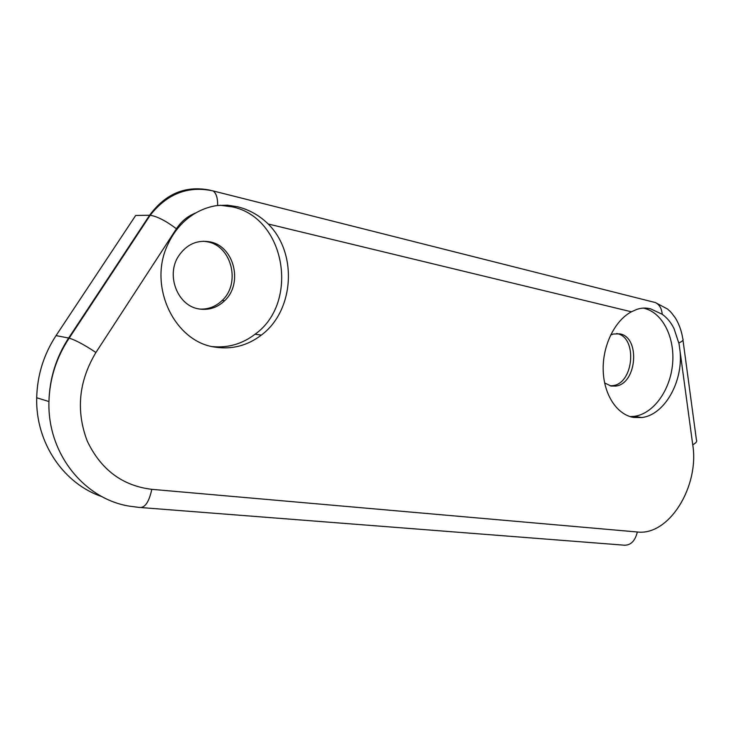 <?xml version="1.0" encoding="UTF-8"?>
<svg xmlns="http://www.w3.org/2000/svg" width="734" height="734" viewBox="0 0 734 734"><rect width="100%" height="100%" fill="white"/><g stroke="black" fill="none" stroke-linecap="round" stroke-linejoin="round"><path stroke-width="1.1" d="M210.502 190.271C185.922 185.161 165.618 193.492 149.617 215.255L135.68 215.466L56.05 335.603C43.728 354.485 37.278 375.202 36.7 397.755C35.471 442.978 63.904 484.036 102.145 496.707M610.202 385.836L612.945 385.634C633.983 383.267 637.589 336.97 616.899 333.585L616.716 333.548M199.657 309.06C208.245 309.5 215.75 306.638 222.163 300.472C240.789 283.507 231.898 246.275 207.649 241.835L203.355 241.22M210.089 241.89C197.061 239.614 186.537 244.367 178.509 256.138C165.664 275.553 177.775 305.959 198.942 308.931C208.685 310.473 217.246 307.739 224.613 300.72C243.275 283.691 234.385 246.34 210.089 241.89M220.017 205.245L232.467 206.896C285.829 218.108 299.49 302.738 255.065 334.227C242.33 343.943 228.127 348.063 212.456 346.595M195.822 212.924C202.942 208.906 210.227 206.419 217.677 205.483L227.549 205.199L237.577 206.768C249.165 209.649 259.377 215.392 268.194 223.989C297.958 253.377 294.178 310.794 261.332 335.108C247.542 345.613 232.21 349.632 215.337 347.154C174.894 342.264 147.589 286.462 167.783 244.596C174.178 230.65 183.528 220.099 195.813 212.924C187.895 215.952 181.436 221.246 176.426 228.779C165.948 220.879 157.195 216.374 150.176 215.273L149.617 215.255L68.657 338.016C56.123 357.33 49.545 378.505 48.939 401.544C47.306 453.74 84.438 499.166 129.652 506.194L138.928 507.396C144.708 508.396 148.993 502.377 151.791 489.33L637.341 531.994C669.069 535.958 699.511 486.403 692.74 444.749L679.051 343.815L674.032 328.63C671.142 322.666 667.197 317.877 662.206 314.262C661.692 308.509 659.453 304.619 655.48 302.591L213.053 190.913C188.106 185.592 167.15 193.712 150.176 215.273L69.17 338.135L56.05 335.603M643.149 308.106L644.415 308.381C662.912 312.904 675.152 338.053 672.546 364.303C670.114 390.561 653.315 413.875 634.295 416.343L641.644 417.554L633.616 417.426C617.028 414.765 603.761 394.754 603.192 370.138C602.522 345.558 614.817 320.474 631.433 311.794L636.543 309.5C641.057 307.849 645.727 307.629 650.544 308.821L662.206 314.262M641.644 417.554C664.252 415.187 683.097 382.157 680.106 351.604M634.295 416.343L630.029 416.563M610.596 335.043L613.367 334.016L619.863 333.869C640.562 337.264 636.938 383.671 615.881 386.056L611.083 386.038L604.632 382.955M217.677 205.483C217.741 197.941 216.2 193.088 213.043 190.913M631.433 311.794L268.194 223.989M176.426 228.779L95.915 352.494C78.712 381.23 75.804 410.71 87.199 440.951C100.861 469.65 122.395 485.78 151.791 489.33M679.051 343.815L674.032 328.63M692.74 444.749C696.144 443.015 697.364 441.345 696.401 439.739L682.978 340.108M678.922 342.897C682.446 341.374 683.73 339.998 682.794 338.769C681.602 331.162 679.179 324.309 675.519 318.198C669.72 310.225 670.243 311.684 667.564 309.06L655.48 302.591M637.341 531.994C634.919 541.701 630.029 546.059 622.661 545.068L141.561 507.598M95.915 352.494C84.704 344.989 75.785 340.2 69.17 338.135C56.417 357.403 49.673 378.542 48.939 401.544L36.7 397.755M222.163 300.472L224.613 300.72M612.945 385.634L615.881 386.056M255.065 334.227L261.332 335.108"/></g></svg>

